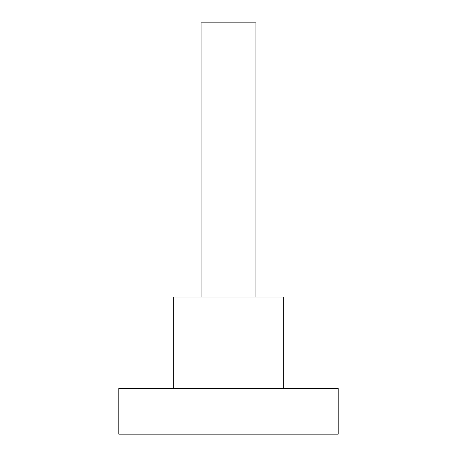 <?xml version="1.0" encoding="UTF-8"?>
<svg xmlns="http://www.w3.org/2000/svg" width="457" height="457" viewBox="0 0 457 457"><rect width="100%" height="100%" fill="white"/><g stroke="black" fill="none" stroke-linecap="round" stroke-linejoin="round"><path stroke-width="0.69" d="M201.08 297.05L201.08 22.85L255.92 22.85L255.92 297.05M283.34 388.45L283.34 297.05L173.66 297.05L173.66 388.45M338.18 388.45L118.82 388.45L118.82 434.15L338.18 434.15L338.18 388.45"/></g></svg>
